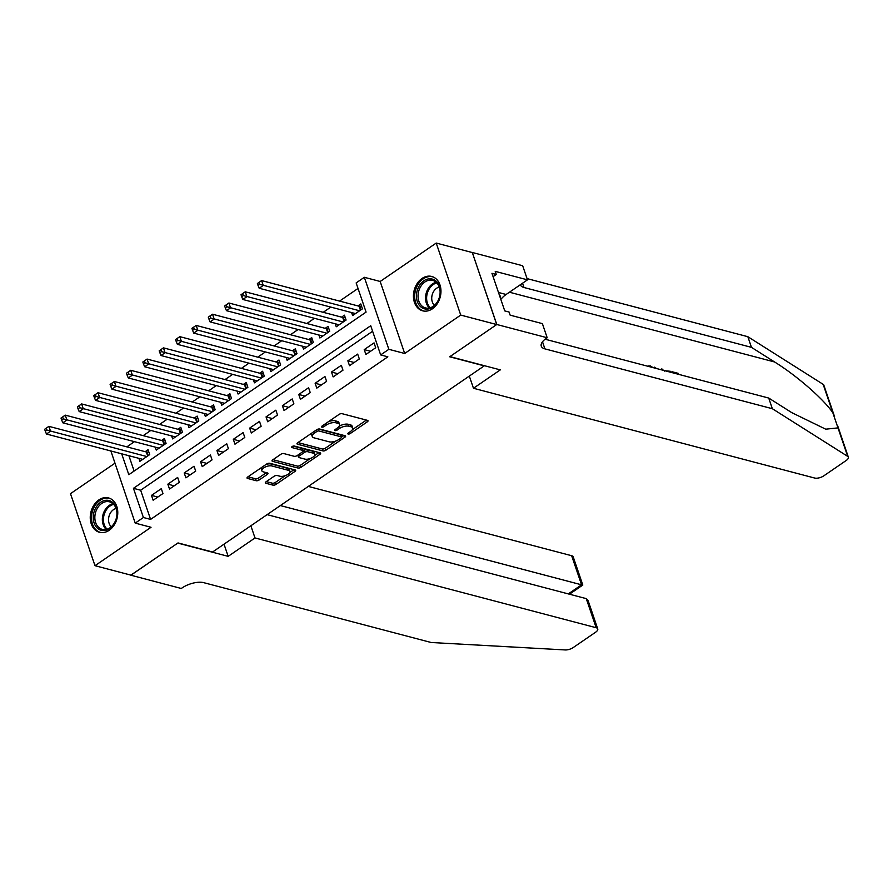 <?xml version="1.0" encoding="UTF-8"?>
<svg xmlns="http://www.w3.org/2000/svg" width="893" height="893" viewBox="0 0 893 893"><rect width="100%" height="100%" fill="white"/><g stroke="black" fill="none" stroke-linecap="round" stroke-linejoin="round"><path stroke-width="1.34" d="M348.136 434.043A1.563 0.67 161.2 0 0 350.246 433.54L367.313 421.842A2.232 0.96 161.2 0 0 368.016 420.748A2.232 0.96 161.2 0 0 367.514 420.369L342.075 413.682A2.232 0.96 161.2 0 0 339.061 414.408L321.993 426.106A1.563 0.67 161.2 0 0 321.491 426.865A1.563 0.67 161.2 0 0 321.86 427.133A1.563 0.67 161.2 0 0 323.969 426.62L326.179 425.113A7.155 3.081 161.2 0 1 335.835 422.78L337.956 423.338A7.155 3.081 161.2 0 1 339.586 424.555A7.155 3.081 161.2 0 1 337.342 428.048L335.132 429.555A1.563 0.67 161.2 0 0 334.641 430.326A1.563 0.67 161.2 0 0 334.998 430.593A1.563 0.67 161.2 0 0 337.108 430.08L339.318 428.562A7.155 3.081 161.2 0 1 348.973 426.229L351.094 426.787A7.155 3.081 161.2 0 1 352.735 428.004A7.155 3.081 161.2 0 1 350.48 431.498L348.27 433.016A1.563 0.67 161.2 0 0 347.779 433.786A1.563 0.67 161.2 0 0 348.136 434.043M109.18 530.286A17.771 13.451 -75.3 0 0 117.776 512.258A17.771 13.451 -75.3 0 0 108.533 497.926A17.771 13.451 -75.3 0 0 98.844 499.924A17.771 13.451 -75.3 0 0 90.249 517.951A17.771 13.451 -75.3 0 0 99.491 532.295A17.771 13.451 -75.3 0 0 109.18 530.286M432.368 308.833A17.771 13.451 -75.3 0 0 440.963 290.805A17.771 13.451 -75.3 0 0 431.721 276.462A17.771 13.451 -75.3 0 0 422.032 278.471A17.771 13.451 -75.3 0 0 413.437 296.498A17.771 13.451 -75.3 0 0 422.679 310.831A17.771 13.451 -75.3 0 0 432.368 308.833M266.036 481.796A2.232 0.96 161.2 0 0 265.333 482.89A2.232 0.96 161.2 0 0 265.846 483.269L272.979 485.145A2.232 0.96 161.2 0 0 276.004 484.408L294.958 471.426A2.232 0.96 161.2 0 0 295.661 470.332A2.232 0.96 161.2 0 0 295.148 469.952L269.708 463.266A2.232 0.96 161.2 0 0 266.694 463.992L247.741 476.974A2.232 0.96 161.2 0 0 247.037 478.068A2.232 0.96 161.2 0 0 247.551 478.447L256.168 480.713A2.232 0.96 161.2 0 0 259.182 479.988L267.297 474.429A2.232 0.96 161.2 0 0 268 473.335A2.232 0.96 161.2 0 0 267.487 472.955L263.212 471.839A5.983 2.579 161.2 0 1 261.85 470.812A5.983 2.579 161.2 0 1 265.109 467.095A5.983 2.579 161.2 0 1 271.807 465.945L288.551 470.354A5.983 2.579 161.2 0 1 289.924 471.37A5.983 2.579 161.2 0 1 286.664 475.087A5.983 2.579 161.2 0 1 279.956 476.237L277.165 475.5A2.232 0.96 161.2 0 0 274.151 476.237L266.036 481.796M372.615 331.27L140.648 490.212L150.582 519.402L143.393 517.516L135.211 523.119L110.877 450.976M496.798 324.494L449.916 356.62L500.303 369.881L473.469 388.265L814.639 478.034A6.831 2.947 161.2 0 0 823.859 475.802L846.196 460.498A6.831 2.947 161.2 0 0 848.35 457.16A6.831 2.947 161.2 0 0 847.68 456.368L772.356 408.715L544.909 348.873A15.951 6.865 -18.8 0 1 541.27 346.16A15.951 6.865 -18.8 0 1 546.282 338.369L547.186 337.755L496.798 324.494L472.285 252.473L496.72 324.55L449.67 356.787L484.218 365.873L212.579 552.008L178.031 542.922L130.981 575.159L94.993 565.693L151.04 527.283L135.211 523.119M496.72 324.55L460.732 315.084L436.219 243.063L380.172 281.474L364.333 277.299L388.846 349.319L380.664 354.923L370.729 325.733L133.448 488.315L143.393 517.516M380.172 281.474L404.685 353.483L460.732 315.084M404.685 353.483L388.846 349.319M150.582 519.402L387.863 356.82L380.664 354.923M322.931 450.909A2.232 0.96 161.2 0 0 325.956 450.184L344.91 437.19A2.232 0.96 161.2 0 0 345.613 436.108A2.232 0.96 161.2 0 0 345.1 435.728L319.672 429.031A2.232 0.96 161.2 0 0 316.647 429.756L297.693 442.749A2.232 0.96 161.2 0 0 296.989 443.843A2.232 0.96 161.2 0 0 297.503 444.223L322.931 450.909L322.273 448.967A2.232 0.96 161.2 0 0 325.298 448.241L335.824 441.019M319.928 454.314L300.974 467.296A2.232 0.96 161.2 0 1 297.961 468.032L272.521 461.335A2.232 0.96 161.2 0 1 272.019 460.955A2.232 0.96 161.2 0 1 272.722 459.862L280.826 454.303A2.232 0.96 161.2 0 1 283.851 453.577L294.165 456.29A2.232 0.96 161.2 0 0 297.179 455.564L302.56 451.869A2.232 0.96 161.2 0 0 303.263 450.786A2.232 0.96 161.2 0 0 302.76 450.396L292.022 447.572A1.563 0.67 161.2 0 1 291.665 447.315A1.563 0.67 161.2 0 1 292.513 446.333A1.563 0.67 161.2 0 1 294.266 446.031L320.129 452.84A2.232 0.96 161.2 0 1 320.632 453.22A2.232 0.96 161.2 0 1 319.928 454.314L319.359 452.639M114.84 463.277L70.48 493.673L94.993 565.693M472.207 252.529L436.219 243.063M138.884 458.343L139.9 461.324L149.711 454.593L148.059 449.726L145.191 451.691M155.248 447.125L156.264 450.105L166.076 443.386L164.424 438.519L161.555 440.483M171.612 435.918L172.628 438.898L182.44 432.167L180.788 427.3L177.919 429.265M187.976 424.7L188.992 427.68L198.804 420.96L197.152 416.093L194.283 418.058M204.341 413.492L205.345 416.473L215.168 409.742L213.516 404.875L210.648 406.84M220.705 402.274L221.71 405.255L231.533 398.535L229.881 393.668L227.012 395.621M237.058 391.067L238.074 394.047L247.897 387.316L246.245 382.45L243.376 384.414M253.422 379.849L254.438 382.829L264.261 376.109L262.609 371.242L259.74 373.196M269.786 368.642L270.802 371.622L280.625 364.891L278.973 360.024L276.104 361.989M286.151 357.423L287.166 360.404L296.989 353.673L295.337 348.817L292.469 350.77M302.515 346.205L303.531 349.196L313.354 342.466L311.702 337.599L308.833 339.563M318.879 334.998L319.895 337.978L329.718 331.247L328.066 326.391L325.197 328.345M335.243 323.779L336.259 326.771L346.082 320.04L344.43 315.173L341.561 317.138M365.884 354.476L375.696 347.757L374.044 342.89L364.221 349.621L365.884 354.476M349.52 365.695L359.332 358.964L357.68 354.097L347.857 360.828L349.52 365.695M333.156 376.902L342.968 370.182L341.316 365.315L331.493 372.046L333.156 376.902M316.792 388.12L326.604 381.389L324.952 376.522L315.129 383.253L316.792 388.12M300.428 399.338L310.239 392.607L308.587 387.741L298.764 394.472L300.428 399.338M284.063 410.546L293.875 403.815L292.223 398.948L282.4 405.679L284.063 410.546M267.699 421.764L277.511 415.033L275.859 410.166L266.036 416.897L267.699 421.764M251.335 432.971L261.147 426.24L259.495 421.373L249.672 428.104L251.335 432.971M234.971 444.189L244.782 437.458L243.13 432.592L233.307 439.323L234.971 444.189M218.606 455.397L228.418 448.666L226.766 443.81L216.943 450.53L218.606 455.397M202.242 466.615L212.054 459.884L210.402 455.017L200.579 461.748L202.242 466.615M185.878 477.822L195.69 471.091L194.038 466.235L184.215 472.955L185.878 477.822M169.514 489.04L179.326 482.309L177.674 477.442L167.851 484.173L169.514 489.04M161.309 488.661L151.486 495.381L153.149 500.247L162.961 493.528L161.309 488.661M358.037 288.439L339.574 301.097M330.812 307.103L323.21 312.304M314.448 318.31L306.846 323.523M298.083 329.528L290.482 334.73M281.719 340.735L274.118 345.948M265.355 351.954L257.753 357.155M248.991 363.161L241.389 368.374M232.626 374.379L225.025 379.581M216.262 385.586L208.661 390.799M199.898 396.805L192.296 402.006M183.534 408.012L175.932 413.225M167.17 419.23L159.568 424.432M150.805 430.437L143.204 435.65M134.441 441.655L126.839 446.868M128.905 455.72L134.129 471.058M351.608 312.572L352.623 315.553L362.446 308.822L360.794 303.955L357.926 305.919M121.705 453.823L128.815 474.696L366.085 312.103L356.151 282.914L364.333 277.299M140.648 490.212L133.448 488.315M364.221 349.621L370.55 351.284M347.857 360.828L354.186 362.491M331.493 372.046L337.822 373.709M315.129 383.253L321.458 384.916M298.764 394.472L305.093 396.135M282.4 405.679L288.729 407.342M266.036 416.897L272.365 418.56M249.672 428.104L256.001 429.767M233.307 439.323L239.637 440.986M216.943 450.53L223.272 452.193M200.579 461.748L206.908 463.411M184.215 472.955L190.544 474.618M167.851 484.173L174.18 485.837M151.486 495.381L157.815 497.055M352.735 428.004L352.065 426.061A7.155 3.081 161.2 0 0 350.436 424.845L351.094 426.787M339.217 426.251A7.155 3.081 161.2 0 1 348.315 424.287L350.436 424.845M339.586 424.555L338.927 422.601A7.155 3.081 161.2 0 0 337.297 421.384L337.956 423.338M328.535 421.619A7.155 3.081 161.2 0 1 335.176 420.826L337.297 421.384M352.389 429.667L366.387 420.078M297.961 442.571L322.273 448.967M341.628 437.045L343.984 435.427M341.159 437.883A1.563 0.67 161.2 0 0 341.651 437.124A1.563 0.67 161.2 0 0 341.293 436.856L318.968 430.984A1.563 0.67 161.2 0 0 316.859 431.486L314.526 433.083A7.155 3.081 161.2 0 0 312.282 436.588A7.155 3.081 161.2 0 0 313.912 437.804L329.171 441.812A7.155 3.081 161.2 0 0 338.838 439.479L341.159 437.883M341.651 437.124L340.992 435.17A1.563 0.67 161.2 0 0 340.635 434.913L341.293 436.856M318.377 429.053L340.635 434.913M311.958 432.971A7.155 3.081 161.2 0 0 311.612 434.634L312.282 436.588M319.002 452.539L314.559 455.586M310.362 458.466L300.316 465.353L300.974 467.296M272.979 459.683L297.291 466.079A2.232 0.96 161.2 0 0 300.316 465.353M303.263 450.786L302.604 448.833A2.232 0.96 161.2 0 0 302.091 448.453L293.15 446.098M304.87 459.102A5.983 2.579 161.2 0 0 311.568 457.953A5.983 2.579 161.2 0 0 314.827 454.236A5.983 2.579 161.2 0 0 313.465 453.22L307.56 451.668A2.232 0.96 161.2 0 0 304.546 452.394L299.166 456.077A2.232 0.96 161.2 0 0 298.452 457.171A2.232 0.96 161.2 0 0 298.965 457.551L304.87 459.102M314.827 454.236L314.169 452.282A5.983 2.579 161.2 0 0 312.796 451.266L313.465 453.22M303.285 450.853L303.877 450.452A2.232 0.96 161.2 0 1 306.902 449.715L312.796 451.266M297.782 455.151A2.232 0.96 161.2 0 0 297.793 455.229L298.452 457.171M289.924 471.37L289.254 469.417A5.983 2.579 161.2 0 0 287.892 468.401L288.551 470.354M265.857 464.561A5.983 2.579 161.2 0 1 271.148 464.003L287.892 468.401M261.381 467.631A5.983 2.579 161.2 0 0 261.191 468.87L261.85 470.812M248.008 476.795L255.51 478.771A2.232 0.96 161.2 0 0 258.524 478.045L266.371 472.665M266.304 481.617L272.32 483.191A2.232 0.96 161.2 0 0 275.334 482.466L285.247 475.679M289.723 472.609L294.031 469.662M257.385 283.516L258.044 285.459L259.684 284.342L259.015 282.389L257.385 283.516L261.616 280.581L263.279 285.447L259.182 288.249L355.492 313.588M361.565 306.221L359.734 306.288A2.277 0.982 -18.8 0 1 359.075 306.221L261.616 280.581L259.015 282.389M359.578 310.786L259.684 284.342M259.182 288.249L258.044 285.459M418.951 286.363A15.371 11.642 104.7 0 1 435.684 280.826A15.371 11.642 104.7 0 1 437.749 301.544A15.371 11.642 104.7 0 1 421.027 307.08A15.371 11.642 104.7 0 1 418.951 286.363M437.771 301.175A14.232 10.772 -75.3 0 0 432.692 280.369A14.232 10.772 -75.3 0 0 420.369 287.111A14.232 10.772 -75.3 0 0 425.448 307.906A14.232 10.772 -75.3 0 0 437.771 301.175M439.278 287.066A10.136 7.669 -75.3 0 0 433.384 291.899A10.136 7.669 -75.3 0 0 434.478 305.328M433.205 276.986A17.659 13.362 -75.3 0 0 432.848 276.875A17.659 13.362 -75.3 0 0 417.567 285.235A17.659 13.362 -75.3 0 0 423.862 311.021A17.659 13.362 -75.3 0 0 424.22 311.11M500.27 297.715L500.437 296.163L499.477 295.393M499.667 295.963L500.437 296.163M95.763 507.816A15.371 11.642 104.7 0 1 112.496 502.29A15.371 11.642 104.7 0 1 114.561 523.008A15.371 11.642 104.7 0 1 97.828 528.533A15.371 11.642 104.7 0 1 95.763 507.816M114.583 522.628A14.232 10.772 -75.3 0 0 109.504 501.833A14.232 10.772 -75.3 0 0 97.181 508.564A14.232 10.772 -75.3 0 0 102.26 529.37A14.232 10.772 -75.3 0 0 114.583 522.628M116.09 508.519A10.136 7.669 -75.3 0 0 110.196 513.363A10.136 7.669 -75.3 0 0 111.279 526.781M110.018 498.439A17.659 13.362 -75.3 0 0 109.649 498.339A17.659 13.362 -75.3 0 0 94.379 506.688A17.659 13.362 -75.3 0 0 100.675 532.485A17.659 13.362 -75.3 0 0 101.032 532.574M672.317 372.694L671.982 371.722L671.246 372.225A29.67 22.459 -75.3 0 0 671.268 372.414M772.356 408.715L768.728 398.055L791.823 412.666L825.724 429.187L837.991 427.892L832.856 412.834C823.993 399.439 796.467 375.417 774.566 361.966L751.46 347.355L524.024 287.513A15.951 6.865 -18.8 0 1 520.373 284.8A15.951 6.865 -18.8 0 1 520.351 284.722M661.635 369.881L661.579 368.976L660.82 369.669M655.25 368.195L654.636 367.157L653.977 367.86M751.46 347.355L747.843 336.694L527.049 278.605M545.121 339.217L768.728 398.055M832.856 412.834L823.167 384.358L747.843 336.694M547.186 337.755L542.386 323.634L510.137 315.151L509.077 312.037L504.757 310.909L491.965 273.336L496.285 274.475L495.224 271.36L527.473 279.844L522.673 265.734L472.285 252.473M473.469 388.265L469.316 376.087M500.839 299.389A25.629 19.4 104.7 0 1 506.119 294.478L527.473 279.844M823.167 384.358A6.831 2.947 -18.8 0 1 823.837 385.151L834.62 416.83M493.103 276.663L496.285 274.475M648.117 366.32L650.104 365.829L653.073 367.626M661.579 368.976L662.863 369.322L662.919 370.215M654.636 367.157L656.522 368.53M664.972 370.762L670.319 371.276L670.654 372.247M671.982 371.722L678.3 373.374L678.624 374.346M250.855 525.787L255.007 537.954L596.178 627.723L586.266 598.634L267.107 514.647M130.869 575.137L177.785 543.089L228.173 556.35L255.007 537.954M586.266 598.634L588.152 600.732L597.73 628.884A6.831 2.947 161.2 0 1 595.586 632.233L573.25 647.537A6.831 2.947 161.2 0 1 565.191 649.937L431.163 642.502L203.716 582.66A15.951 6.865 161.2 0 0 182.183 587.862L181.29 588.476L130.903 575.215M224.02 544.172L228.173 556.35M280.369 505.561L581.566 584.815L571.654 555.714A6.831 2.947 -18.8 0 1 573.217 556.875L582.805 585.027L581.566 584.815L568.294 593.901M308.308 486.417L571.654 555.714M597.73 628.884A6.831 2.947 161.2 0 0 596.178 627.723M241.021 294.723L241.679 296.677L243.32 295.55L242.65 293.607L241.021 294.723L245.262 291.799L246.914 296.666L242.818 299.468L339.128 324.806M345.2 317.439L343.37 317.495A2.277 0.982 -18.8 0 1 342.711 317.439L245.262 291.799L242.65 293.607M343.213 322.005L243.32 295.55M242.818 299.468L241.679 296.677M224.656 305.942L225.315 307.884L226.956 306.768L226.286 304.814L224.656 305.942L228.898 303.006L230.55 307.873L226.454 310.675L322.764 336.014M328.836 328.646L327.005 328.713A2.277 0.982 -18.8 0 1 326.347 328.646L228.898 303.006L226.286 304.814M326.849 333.212L226.956 306.768M226.454 310.675L225.315 307.884M208.292 317.149L208.951 319.102L210.592 317.975L209.922 316.033L208.292 317.149L212.534 314.224L214.186 319.091L210.089 321.893L306.399 347.232M312.472 339.865L310.641 339.92A2.277 0.982 -18.8 0 1 309.983 339.865L212.534 314.224L209.922 316.033M310.485 344.43L210.592 317.975M210.089 321.893L208.951 319.102M191.928 328.367L192.587 330.31L194.227 329.193L193.558 327.24L191.928 328.367L196.17 325.432L197.822 330.298L193.725 333.1L290.035 358.439M296.108 351.072L294.277 351.139A2.277 0.982 -18.8 0 1 293.618 351.083L196.17 325.432L193.558 327.24M294.121 355.637L194.227 329.193M193.725 333.1L192.587 330.31M175.564 339.574L176.222 341.528L177.863 340.4L177.194 338.458L175.564 339.574L179.806 336.65L181.458 341.517L177.361 344.318L273.671 369.657M279.743 362.29L277.913 362.346A2.277 0.982 -18.8 0 1 277.254 362.29L179.806 336.65L177.194 338.458M277.756 366.856L177.863 340.4M177.361 344.318L176.222 341.528M159.2 350.793L159.858 352.735L161.499 351.619L160.84 349.665L159.2 350.793L163.441 347.857L165.093 352.724L160.997 355.526L257.307 380.864M263.379 373.497L261.549 373.564A2.277 0.982 -18.8 0 1 260.89 373.508L163.441 347.857L160.84 349.665M261.392 378.063L161.499 351.619M160.997 355.526L159.858 352.735M142.835 362L143.494 363.953L145.135 362.826L144.476 360.884L142.835 362L147.077 359.075L148.729 363.942L144.633 366.744L240.943 392.083M247.015 384.716L245.184 384.783A2.277 0.982 -18.8 0 1 244.526 384.716L147.077 359.075L144.476 360.884M245.039 389.281L145.135 362.826M144.633 366.744L143.494 363.953M126.471 373.218L127.13 375.16L128.771 374.044L128.112 372.091L126.471 373.218L130.713 370.282L132.365 375.149L128.279 377.951L224.578 403.301M230.651 395.923L228.82 395.99A2.277 0.982 -18.8 0 1 228.161 395.934L130.713 370.282L128.112 372.091M228.675 400.488L128.771 374.044M128.279 377.951L127.13 375.16M110.107 384.425L110.765 386.379L112.406 385.251L111.748 383.309L110.107 384.425L114.349 381.501L116.001 386.368L111.915 389.169L208.214 414.508M214.287 407.141L212.456 407.208A2.277 0.982 -18.8 0 1 211.797 407.141L114.349 381.501L111.748 383.309M212.311 411.706L112.406 385.251M111.915 389.169L110.765 386.379M93.743 395.644L94.401 397.586L96.042 396.47L95.384 394.516L93.743 395.644L97.984 392.708L99.636 397.575L95.551 400.377L191.85 425.727M197.922 418.348L196.092 418.415A2.277 0.982 -18.8 0 1 195.433 418.359L97.984 392.708L95.384 394.516M195.947 422.914L96.042 396.47M95.551 400.377L94.401 397.586M77.378 406.851L78.037 408.804L79.678 407.677L79.019 405.735L77.378 406.851L81.62 403.926L83.272 408.793L79.187 411.595L175.486 436.934M181.558 429.566L179.727 429.633A2.277 0.982 -18.8 0 1 179.069 429.566L81.62 403.926L79.019 405.735M179.582 434.132L79.678 407.677M79.187 411.595L78.037 408.804M61.014 418.069L61.673 420.011L63.314 418.895L62.655 416.953L61.014 418.069L65.256 415.133L66.908 420L62.823 422.813L159.121 448.152M165.194 440.774L163.363 440.841A2.277 0.982 -18.8 0 1 162.705 440.785L65.256 415.133L62.655 416.953M163.218 445.339L63.314 418.895M62.823 422.813L61.673 420.011M44.65 429.276L45.309 431.23L46.949 430.102L46.291 428.16L44.65 429.276L48.892 426.352L50.544 431.219L46.458 434.02L142.757 459.359M148.83 451.992L146.999 452.059A2.277 0.982 -18.8 0 1 146.34 451.992L48.892 426.352L46.291 428.16M146.854 456.557L46.949 430.102M46.458 434.02L45.309 431.23M349.732 432.011L350.246 433.54M323.445 425.101L323.969 426.62M336.594 428.562L337.108 430.08M348.315 424.287L348.973 426.229M338.737 426.865L339.318 428.562M335.176 420.826L335.835 422.78M325.655 423.583L326.179 425.113M366.744 420.168L367.313 421.842M297.168 443.229L297.503 444.223M344.341 435.527L344.91 437.19M325.298 448.241L325.956 450.184M318.321 429.064L318.968 430.984M316.345 429.968L316.859 431.486M314.012 431.565L314.526 433.083M297.291 466.079L297.961 468.032M272.186 460.341L272.521 461.335M302.091 448.453L302.76 450.396M291.777 446.88L292.022 447.572M306.902 449.715L307.56 451.668M303.877 450.452L304.546 452.394M298.642 454.559L299.166 456.077M271.148 464.003L271.807 465.945M266.728 472.754L267.297 474.429M258.524 478.045L259.182 479.988M255.51 478.771L256.168 480.713M247.205 477.454L247.551 478.447M294.389 469.751L294.958 471.426M275.334 482.466L276.004 484.408M272.32 483.191L272.979 485.145M265.511 482.276L265.846 483.269M359.734 306.288L360.951 309.849M359.075 306.221L360.437 310.206M429.444 307.973A14.232 10.772 104.7 0 1 427.87 289.086A14.232 10.772 104.7 0 1 436.197 282.277M436.867 282.936A13.775 10.426 -75.3 0 0 428.874 289.499A13.775 10.426 -75.3 0 0 430.348 307.728M106.256 529.437A14.232 10.772 104.7 0 1 104.682 510.539A14.232 10.772 104.7 0 1 113.009 503.741M113.679 504.389A13.775 10.426 -75.3 0 0 105.675 510.963A13.775 10.426 -75.3 0 0 107.149 529.192M774.566 361.966L509.434 292.212M524.024 287.513L522.561 283.215M542.497 341.785L544.909 348.873M847.68 456.368L837.991 427.892M498.484 292.469L506.119 294.478M343.37 317.495L344.586 321.067M342.711 317.439L344.073 321.424M327.005 328.713L328.222 332.274M326.347 328.646L327.709 332.631M310.641 339.92L311.858 343.492M309.983 339.865L311.344 343.85M294.277 351.139L295.494 354.7M293.618 351.083L294.98 355.057M277.913 362.346L279.129 365.918M277.254 362.29L278.616 366.275M261.549 373.564L262.765 377.136M260.89 373.508L262.252 377.482M245.184 384.783L246.401 388.343M244.526 384.716L245.888 388.701M228.82 395.99L230.037 399.562M228.161 395.934L229.523 399.908M212.456 407.208L213.673 410.769M211.797 407.141L213.159 411.126M196.092 418.415L197.308 421.987M195.433 418.359L196.795 422.333M179.727 429.633L180.944 433.194M179.069 429.566L180.431 433.551M163.363 440.841L164.58 444.413M162.705 440.785L164.066 444.759M146.999 452.059L148.216 455.62M146.34 451.992L147.702 455.977M848.35 457.16L837.567 425.481M647.648 366.521L648.474 365.951M664.347 371.12L665.207 370.528M569.444 594.202L582.794 585.049"/></g></svg>
